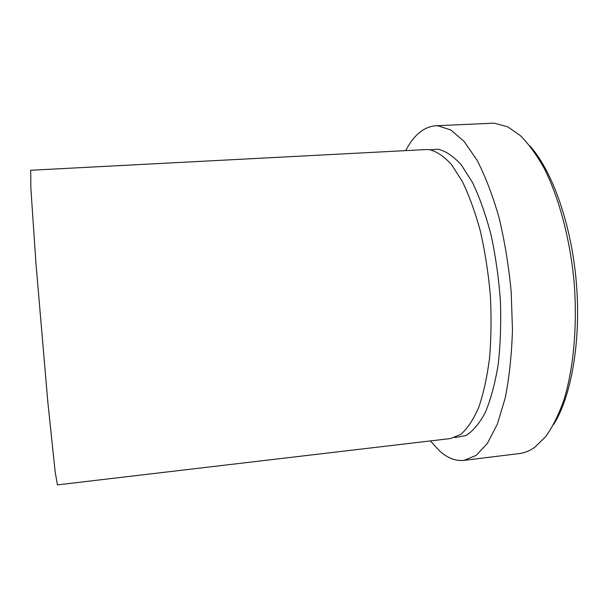 <?xml version="1.0" encoding="UTF-8"?>
<svg xmlns="http://www.w3.org/2000/svg" width="608" height="608" viewBox="0 0 608 608"><rect width="100%" height="100%" fill="white"/><g stroke="black" fill="none" stroke-linecap="round" stroke-linejoin="round"><path stroke-width="0.91" d="M529.91 145.935C552.254 170.772 571.368 224.071 576.323 282.317C581.271 340.564 571.429 396.325 553.599 424.582M463.942 460.385L519.262 453.568C524.552 452.93 529.735 450.824 534.804 447.245L545.771 436.536C552.634 426.892 558.691 414.686 563.935 399.927C573.58 368.509 577.494 326.101 574.15 282.5C570.091 238.959 559.064 197.828 544.259 168.484C536.598 154.827 528.572 143.815 520.174 135.462L507.558 126.768L494 123.15L435.495 125.78L438.003 125.795L450.938 130.036L464.178 141.497L477.09 160.261C485.336 176.274 492.647 195.358 499.024 217.527C504.648 241.057 508.706 265.795 511.191 291.756L512.468 330.083C511.67 354.935 509.246 377.583 505.21 398.02L497.359 424.065L487.441 443.338L476.087 455.422L463.942 460.385C455.681 461.214 447.594 458.105 439.69 451.068L430.342 440.937M426.041 149.553L429.423 149.674C436.704 151.422 444.068 156.4 451.531 164.631L462.308 181.42C469.148 195.54 475.182 212.177 480.411 231.344C485.009 251.598 488.315 272.794 490.322 294.926C491.492 317.034 491.234 338.132 489.546 358.218C487.076 377.188 483.451 393.619 478.678 407.512C473.381 419.642 467.438 428.579 460.849 434.332L450.604 438.543L57.433 484.88L55.153 471.77L47.888 402.656L35.933 263.165L30.871 188.214L30.689 170.255L426.041 149.553M405.658 150.617C413.797 135.136 423.738 126.852 435.495 125.78M430.342 149.811L438.125 149.218C445.77 151.027 453.5 156.264 461.32 164.928L472.553 182.613C479.636 197.478 485.807 214.936 491.066 234.984C495.619 256.112 498.727 278.061 500.414 300.831C501.182 323.441 500.43 344.759 498.142 364.792C495.041 383.519 490.77 399.395 485.328 412.437C479.378 423.556 472.849 431.285 465.728 435.624L454.807 437.562"/></g></svg>
